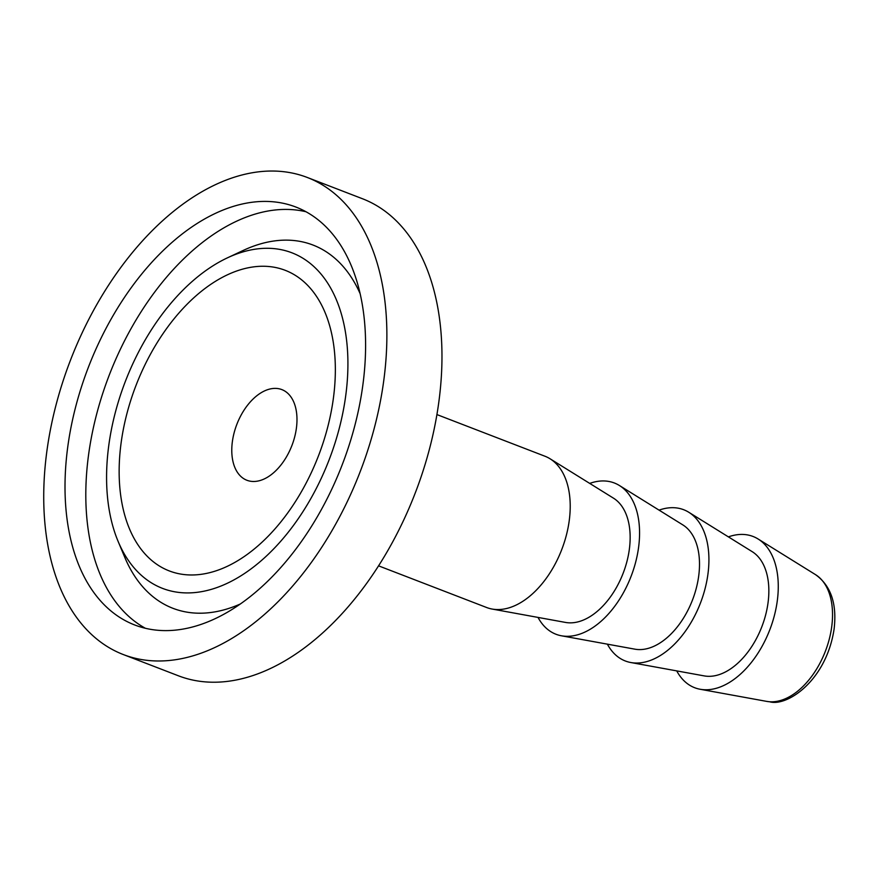 <?xml version="1.0" encoding="UTF-8"?>
<svg xmlns="http://www.w3.org/2000/svg" width="878" height="878" viewBox="0 0 878 878"><rect width="100%" height="100%" fill="white"/><g stroke="black" fill="none" stroke-linecap="round" stroke-linejoin="round"><path stroke-width="1.32" d="M307.278 177.466L362.373 198.702A255.663 155.208 111.1 0 1 428.947 450.985A255.663 155.208 111.1 0 1 178.421 675.797L123.326 654.56A255.663 155.208 111.1 0 1 56.752 402.267A255.663 155.208 111.1 0 1 307.278 177.466A255.663 155.208 111.1 0 1 373.852 429.748A255.663 155.208 111.1 0 1 123.326 654.56M728.411 536.875A81.061 49.212 111.1 0 1 758.098 538.993A81.061 49.212 111.1 0 1 774.144 616.455A81.061 49.212 111.1 0 1 700.161 689.263A81.061 49.212 111.1 0 1 676.729 670.891M234.25 432.327A48.586 29.501 111.1 0 1 281.86 389.602A48.586 29.501 111.1 0 1 294.514 437.54A48.586 29.501 111.1 0 1 246.905 480.266A48.586 29.501 111.1 0 1 234.25 432.327M436.904 414.57L544.986 456.242A81.061 49.212 111.1 0 1 550.056 458.777A81.061 49.212 111.1 0 1 566.09 536.238A81.061 49.212 111.1 0 1 492.108 609.047A81.061 49.212 111.1 0 1 486.653 607.521L378.583 565.849M550.056 458.777L613.481 498.166A67.035 40.695 111.1 0 1 626.738 562.227A67.035 40.695 111.1 0 1 565.564 622.436L492.108 609.047M589.709 483.405A81.061 49.212 111.1 0 1 619.407 485.512A81.061 49.212 111.1 0 1 635.442 562.974A81.061 49.212 111.1 0 1 561.459 635.793A81.061 49.212 111.1 0 1 538.027 617.421M619.407 485.512L682.832 524.901A67.035 40.695 111.1 0 1 696.089 588.962A67.035 40.695 111.1 0 1 634.915 649.171L561.459 635.793M659.06 510.14A81.061 49.212 111.1 0 1 688.747 512.247A81.061 49.212 111.1 0 1 704.793 589.72A81.061 49.212 111.1 0 1 630.81 662.528A81.061 49.212 111.1 0 1 607.378 644.156M688.747 512.247L752.172 551.647A67.035 40.695 111.1 0 1 765.44 615.697A67.035 40.695 111.1 0 1 704.266 675.906L630.81 662.528M127.354 411.958A161.091 97.798 111.1 0 1 268.547 266.495A161.091 97.798 111.1 0 1 327.143 429.265A161.091 97.798 111.1 0 1 185.949 574.739A161.091 97.798 111.1 0 1 127.354 411.958M338.754 430.275A179.825 109.168 111.1 0 1 230.168 581.873A179.825 109.168 111.1 0 1 118.102 541.364A179.825 109.168 111.1 0 1 115.731 410.948A179.825 109.168 111.1 0 1 227.413 257.847A179.825 109.168 111.1 0 1 338.754 430.275M76.419 403.979A223.967 135.969 111.1 0 1 295.875 207.043A223.967 135.969 111.1 0 1 354.185 428.047A223.967 135.969 111.1 0 1 134.729 624.982A223.967 135.969 111.1 0 1 76.419 403.979M766.659 701.379L769.721 701.796C786.831 706.812 826.242 681.087 834.1 629.065C837.096 603.812 830.906 585.67 815.53 574.651A68.363 41.496 111.1 0 1 829.051 639.985A68.363 41.496 111.1 0 1 769.128 701.72A68.363 41.496 111.1 0 1 766.659 701.379L700.161 689.263M240.473 603.921A194.664 118.179 111.1 0 1 193.05 612.921A194.664 118.179 111.1 0 1 124.808 557.387L118.102 541.364M227.413 257.847L243.14 250.471A194.664 118.179 111.1 0 1 360.112 293.636M145.397 628.286A223.967 135.969 111.1 0 1 97.217 412.001A223.967 135.969 111.1 0 1 306.005 211.752M815.53 574.651L758.098 538.993"/></g></svg>
